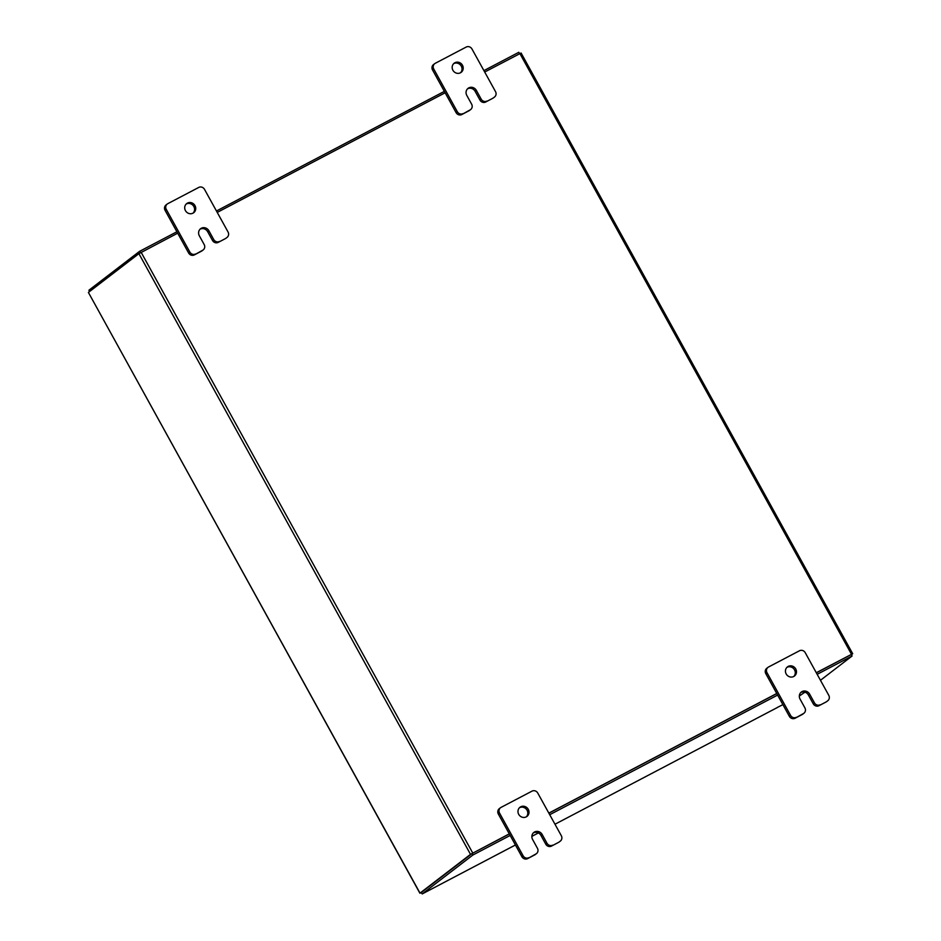 <?xml version="1.0" encoding="UTF-8"?>
<svg xmlns="http://www.w3.org/2000/svg" width="941" height="941" viewBox="0 0 941 941"><rect width="100%" height="100%" fill="white"/><g stroke="black" fill="none" stroke-linecap="round" stroke-linejoin="round"><path stroke-width="1.41" d="M186.153 204.068A5.752 5.387 -127.5 0 1 193.093 213.113M194.999 205.62A5.752 5.387 -127.5 0 1 193.728 212.69A5.752 5.387 -127.5 0 1 185.448 210.631A5.752 5.387 -127.5 0 1 186.718 203.562A5.752 5.387 -127.5 0 1 194.999 205.62M201.433 251.2L202.644 250.271A4.376 4.093 52.5 0 0 203.197 249.918L201.986 250.847A4.376 4.093 -127.5 0 1 201.433 251.2L194.364 254.905A4.376 4.093 -127.5 0 1 188.623 252.988L165.075 210.325A4.376 4.093 -127.5 0 1 166.039 204.95L167.251 204.021A4.376 4.093 52.5 0 0 166.286 209.396L165.075 210.325M202.644 250.271L194.364 254.905M167.251 204.021A4.376 4.093 52.5 0 1 167.804 203.668L198.763 187.424A4.376 4.093 52.5 0 1 204.503 189.341L228.051 232.004A4.376 4.093 52.5 0 1 227.087 237.379L225.875 238.308A4.376 4.093 -127.5 0 1 225.322 238.661L218.253 242.378A4.376 4.093 -127.5 0 1 212.513 240.461L207.679 231.709A5.752 5.387 52.5 0 0 200.033 229.228M188.623 252.988L189.835 252.059L166.286 209.396M225.322 238.661L218.253 242.378M189.835 252.059A4.376 4.093 52.5 0 0 195.575 253.976M203.197 249.918A4.376 4.093 52.5 0 0 204.173 244.542L199.339 235.791A5.752 5.387 52.5 0 1 200.609 228.71A5.752 5.387 52.5 0 1 208.89 230.768L213.725 239.532A4.376 4.093 52.5 0 0 219.465 241.449M519.42 807.778A5.752 5.387 -127.5 0 1 526.348 816.823M528.266 809.331A5.752 5.387 -127.5 0 1 526.995 816.4A5.752 5.387 -127.5 0 1 518.714 814.341A5.752 5.387 -127.5 0 1 519.985 807.272A5.752 5.387 -127.5 0 1 528.266 809.331M534.7 854.91L535.911 853.981A4.376 4.093 52.5 0 0 536.464 853.628L535.253 854.557A4.376 4.093 -127.5 0 1 534.7 854.91L527.63 858.615A4.376 4.093 -127.5 0 1 521.89 856.698L498.342 814.036A4.376 4.093 -127.5 0 1 499.306 808.66L500.518 807.731A4.376 4.093 52.5 0 0 499.553 813.106L498.342 814.036M535.911 853.981L527.63 858.615M500.518 807.731A4.376 4.093 52.5 0 1 501.071 807.378L532.018 791.134A4.376 4.093 52.5 0 1 537.758 793.051L561.318 835.714A4.376 4.093 52.5 0 1 560.342 841.089L559.13 842.019A4.376 4.093 -127.5 0 1 558.578 842.371L551.508 846.088A4.376 4.093 -127.5 0 1 545.768 844.171L540.934 835.408A5.752 5.387 52.5 0 0 533.3 832.938M521.89 856.698L523.102 855.769L499.553 813.106M558.578 842.371L551.508 846.088M523.102 855.769A4.376 4.093 52.5 0 0 528.842 857.686M536.464 853.628A4.376 4.093 52.5 0 0 537.429 848.253L532.606 839.49A5.752 5.387 52.5 0 1 533.876 832.42A5.752 5.387 52.5 0 1 542.157 834.479L546.98 843.23A4.376 4.093 52.5 0 0 552.732 845.147M453.609 63.694A5.752 5.387 -127.5 0 1 460.549 72.739M462.466 65.247A5.752 5.387 -127.5 0 1 461.196 72.316A5.752 5.387 -127.5 0 1 452.915 70.257A5.752 5.387 -127.5 0 1 454.185 63.188A5.752 5.387 -127.5 0 1 462.466 65.247M468.9 110.826L470.112 109.897A4.376 4.093 52.5 0 0 470.665 109.544L469.453 110.473A4.376 4.093 -127.5 0 1 468.9 110.826L461.831 114.531A4.376 4.093 -127.5 0 1 456.091 112.614L432.542 69.952A4.376 4.093 -127.5 0 1 433.507 64.576L434.718 63.647A4.376 4.093 52.5 0 0 433.754 69.022L432.542 69.952M470.112 109.897L461.831 114.531M434.718 63.647A4.376 4.093 52.5 0 1 435.271 63.294L466.218 47.05A4.376 4.093 52.5 0 1 471.959 48.967L495.519 91.63A4.376 4.093 52.5 0 1 494.543 97.005L493.331 97.935A4.376 4.093 -127.5 0 1 492.778 98.287L485.709 102.004A4.376 4.093 -127.5 0 1 479.969 100.087L475.134 91.324A5.752 5.387 52.5 0 0 467.501 88.854M456.091 112.614L457.302 111.685L433.754 69.022M492.778 98.287L485.709 102.004M457.302 111.685A4.376 4.093 52.5 0 0 463.043 113.602M470.665 109.544A4.376 4.093 52.5 0 0 471.629 104.169L466.795 95.406A5.752 5.387 52.5 0 1 468.077 88.336A5.752 5.387 52.5 0 1 476.358 90.395L481.18 99.146A4.376 4.093 52.5 0 0 486.92 101.063M786.876 667.404A5.752 5.387 -127.5 0 1 793.816 676.438M795.733 668.945A5.752 5.387 -127.5 0 1 794.463 676.026A5.752 5.387 -127.5 0 1 786.182 673.968A5.752 5.387 -127.5 0 1 787.452 666.887A5.752 5.387 -127.5 0 1 795.733 668.945M802.167 714.537L803.379 713.596A4.376 4.093 52.5 0 0 803.932 713.243L802.72 714.184A4.376 4.093 -127.5 0 1 802.167 714.537L795.098 718.242A4.376 4.093 -127.5 0 1 789.358 716.324L765.809 673.662A4.376 4.093 -127.5 0 1 766.774 668.286L767.985 667.357A4.376 4.093 52.5 0 0 767.021 672.733L765.809 673.662M803.379 713.596L795.098 718.242M767.985 667.357A4.376 4.093 52.5 0 1 768.538 667.004L799.485 650.76A4.376 4.093 52.5 0 1 805.225 652.678L828.774 695.34A4.376 4.093 52.5 0 1 827.809 700.716L826.598 701.645A4.376 4.093 -127.5 0 1 826.045 701.998L818.976 705.703A4.376 4.093 -127.5 0 1 813.236 703.786L808.401 695.034A5.752 5.387 52.5 0 0 800.767 692.552M789.358 716.324L790.569 715.395L767.021 672.733M826.045 701.998L818.976 705.703M790.569 715.395A4.376 4.093 52.5 0 0 796.309 717.313M803.932 713.243A4.376 4.093 52.5 0 0 804.896 707.867L800.062 699.116A5.752 5.387 52.5 0 1 801.332 692.047A5.752 5.387 52.5 0 1 809.613 694.105L814.447 702.856A4.376 4.093 52.5 0 0 820.187 704.774M421.392 892.538L419.909 893.232L88.395 292.428L420.004 893.127L470.512 854.357L509.281 833.867M177.684 233.168L138.903 253.658L88.395 292.428M421.415 892.397L471.935 853.605M484.697 72.034L521.091 53.014L852.699 653.724L851.393 654.748M852.699 653.724L816.294 672.733M776.748 693.493L548.838 813.106M217.23 212.407L445.14 92.783M851.193 654.548L816.353 672.827L851.264 654.501L852.087 656.006L817.176 674.321M776.795 693.576L548.885 813.2L776.795 693.576M510.163 835.455L472.853 855.04L422.18 893.95L421.345 892.444L472.017 853.546L509.34 833.961L472.264 853.405M422.18 893.95L515.421 844.983M777.478 707.373L782.9 704.633M799.321 696.011L804.955 692.188M777.513 707.456L776.89 707.761A2.023 0.706 62.3 0 1 776.854 707.785A2.023 0.706 62.3 0 1 776.807 707.797M820.47 680.284L852.087 656.006M777.631 695.081L549.72 814.706M472.017 853.546L472.853 855.04M89.607 291.498L88.913 290.24L139.586 251.341L176.896 231.757M216.454 210.996L444.364 91.371M483.909 70.622L518.82 52.296L519.608 53.708M140.374 252.764L139.586 251.341M207.679 231.709L208.89 230.768M212.513 240.461L213.725 239.532M540.934 835.408L542.157 834.479M545.768 844.171L546.98 843.23M475.134 91.324L476.358 90.395M479.969 100.087L481.18 99.146M808.401 695.034L809.613 694.105M813.236 703.786L814.447 702.856M138.903 253.658L470.512 854.357M851.487 654.266L519.891 53.555M141.15 252.341L472.747 853.04M531.853 836.361L538.393 832.938L531.853 836.373M776.854 707.785L554.978 824.234L776.89 707.761M515.433 844.994L446.834 880.988"/></g></svg>
